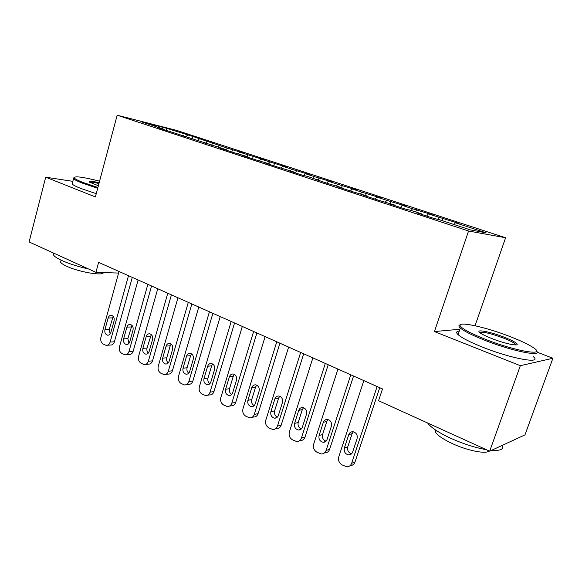 <?xml version="1.0" encoding="UTF-8"?>
<svg xmlns="http://www.w3.org/2000/svg" width="582" height="582" viewBox="0 0 582 582"><rect width="100%" height="100%" fill="white"/><g stroke="black" fill="none" stroke-linecap="round" stroke-linejoin="round"><path stroke-width="0.87" d="M505.591 237.754L176.644 130.397L117.164 115.207L468.554 231.01L505.591 237.754L475.058 325.731M459.911 329.252L434.412 331.565L520.337 365.692L552.9 358.257L537.121 352.175M552.9 358.257L524.971 434.885L489.68 451.188L520.337 365.692M166.256 130.433L166.525 128.258L141.921 121.994L163.353 129.029L157.511 127.56L225.372 149.407L219.836 148.054L232.989 152.382L247.299 156.609L241.886 155.307L255.44 159.766L269.903 164.037L264.621 162.785L278.603 167.383L293.212 171.697L288.075 170.497L302.502 175.24L307.551 176.404L327.179 183.352L342.092 187.753L337.276 186.677L352.663 191.74L367.737 196.178L363.095 195.166L379.006 200.397L394.24 204.886L389.794 203.947L406.243 209.36L410.565 210.248L421.637 213.885L417.403 213.027L434.427 218.621L438.53 219.436L470.416 229.912L486.137 232.836L455.357 222.768L459.031 223.495L428.323 213.921L432.2 214.722L412.514 208.749L402.14 205.351L406.214 206.224L386.834 200.346L376.787 197.058L381.028 197.996L361.946 192.198L352.205 189.012L356.613 190.008L337.815 184.305L328.372 181.213L332.933 182.268L314.418 176.652L305.252 173.647L309.951 174.753L291.706 169.216L282.808 166.306L287.646 167.463L261.02 159.177L265.974 160.377L239.849 152.251L244.92 153.495L227.438 148.184L192.875 136.479L192.22 138.8M166.525 128.258L192.875 136.479M489.68 451.188L378.569 400.722L382.498 388.929L98.613 262.38L95.928 272.332L118.597 273.067M199.277 138.974L197.836 140.364M207.214 141.572L205.417 143.31M163.353 129.029L163.506 129.531M219.276 145.515L217.843 146.933M227.438 148.184L225.649 149.967M183.425 135.628L183.57 136.13M239.849 152.251L238.416 153.699M248.245 154.994L246.812 156.449M204.086 142.415L204.224 142.925M261.02 159.177L259.507 160.734M269.655 162L268.237 163.491M225.372 149.407L225.503 149.916M282.808 166.306L281.215 167.994M291.706 169.216L290.287 170.737M247.299 156.609L247.415 157.125M305.252 173.647L303.564 175.488M314.418 176.652L313.007 178.201M269.903 164.037L270.012 164.553M328.372 181.213L326.626 183.177M337.815 184.305L336.425 185.891M293.212 171.697L293.313 172.221M352.205 189.012L350.473 191.02M361.946 192.198L360.564 193.821M317.263 179.598L317.35 180.122M376.787 197.058L375.07 199.102M386.834 200.346L385.466 202.005M342.092 187.753L342.165 188.284M402.14 205.351L400.452 207.454M412.514 208.749L411.161 210.444M367.737 196.178L367.802 196.716M428.323 213.921L426.65 216.068M439.032 217.421L437.62 219.254M394.24 204.886L394.283 205.424M455.357 222.768L454.033 224.528M421.637 213.885L421.666 214.431M72.83 181.337L45.694 177.197L29.1 241.974L95.928 272.332M434.412 331.565L468.554 231.01M45.694 177.197L95.383 196.927L117.164 115.207M187.542 135.133L185.738 136.843M442.829 218.199L442.029 220.585M416.508 209.593L415.737 211.95M391.009 201.256L390.26 203.576M366.289 193.173L365.561 195.465M342.318 185.338L341.612 187.6M319.067 177.736L318.238 180.413M296.493 170.351L295.685 173M274.566 163.186L273.787 165.797M253.272 156.223L252.515 158.799M232.574 149.458L231.832 152.004M212.445 142.874L211.739 145.347M377.114 386.528L351.644 463.265C350.72 465.644 349.062 466.822 346.661 466.779L342.078 464.909C339.08 463.01 337.982 460.304 338.782 456.805L363.837 380.613M350.153 465.585C352.481 465.571 354.096 464.4 354.991 462.086L379.719 387.692M352.634 452.076C351.877 454.018 350.517 454.964 348.56 454.913C345.155 454.004 343.758 451.69 344.369 447.987L348.771 434.623C349.549 432.615 350.961 431.655 352.99 431.749C356.344 432.695 357.704 435.001 357.079 438.653L352.634 452.076M351.63 453.756C348.414 452.709 347.119 450.424 347.745 446.918L352.125 433.648L353.296 431.793M350.786 374.793L326.124 450.453C325.214 452.84 323.577 454.004 321.213 453.945L316.855 452.156C313.96 450.308 312.898 447.66 313.669 444.204L337.946 369.068M324.705 452.854C327.055 452.912 328.685 451.756 329.587 449.384L353.55 376.023M327.084 439.439C326.335 441.389 325.003 442.327 323.075 442.262C319.816 441.36 318.485 439.097 319.082 435.489L323.345 422.306C324.116 420.299 325.498 419.353 327.499 419.455C330.7 420.393 331.995 422.641 331.391 426.206L327.084 439.439M326.051 441.163C323.119 440.021 321.962 437.81 322.581 434.521L326.822 421.433L328.015 419.549M325.316 363.437L301.418 438.057C300.516 440.443 298.908 441.6 296.587 441.527L292.44 439.803C289.64 438.006 288.614 435.409 289.356 432.004L312.883 357.901M300.188 440.538C302.502 440.61 304.102 439.461 304.997 437.089L328.219 364.732M302.349 427.217C301.614 429.16 300.305 430.091 298.413 430.011C295.292 429.116 294.019 426.904 294.601 423.383L298.733 410.383C299.49 408.382 300.85 407.436 302.807 407.553C305.877 408.477 307.114 410.681 306.525 414.158L302.349 427.217M301.309 428.963C298.639 427.748 297.606 425.602 298.21 422.517L302.327 409.604L303.513 407.713M509.454 336.345C483.766 326.357 454.731 320.376 460.828 326.669C463.876 329.798 472.148 334.032 485.628 339.386C515.208 351.135 546.403 356.468 534.043 348.123C529.271 344.755 521.072 340.826 509.454 336.345M536.495 350.946C542.984 357.319 512.269 351.201 484.988 340.361C472.366 335.348 464.145 331.238 460.333 328.022L459.598 327.295C458.471 325.978 458.711 325.149 460.333 324.792M503.823 337.065C510.705 339.75 515.026 341.94 516.772 343.62C520.126 346.807 505.22 343.831 491.921 338.586C486.268 336.367 482.354 334.475 480.172 332.897C474.279 328.728 489.644 331.514 503.823 337.065M515.87 344.93L515.179 343.889C513.215 342.289 509.228 340.325 503.226 337.982C490.408 333.333 482.551 331.5 479.663 332.482M486.326 449.668C475.116 447.689 463.25 443.891 450.723 438.275C438.602 432.608 430.906 427.515 427.632 423.012L427.632 423.005M489.076 450.919C486.377 454.404 467.462 450.686 452.287 443.564C443.535 439.446 437.97 435.722 435.591 432.375L434.972 429.625M533.25 356.606C542.977 364.39 511.447 358.781 482.609 347.17C470.016 342.114 461.832 337.931 458.063 334.621C455.859 332.526 456.266 331.34 459.278 331.078M502.397 445.317C504.012 449.239 500.396 450.912 491.543 450.33M99.58 181.169C82.593 176.899 74.125 175.815 74.183 177.917C75.013 178.958 77.944 180.464 82.971 182.442L97.9 187.477M97.681 188.299L82.251 183.09C77.566 181.249 74.649 179.794 73.514 178.725L74.016 177.394M98.358 185.753L89.33 182.042C88.166 180.74 91.447 180.98 99.166 182.741M88.493 268.949C78.221 266.672 69.345 263.864 61.859 260.525C57.312 258.423 54.548 256.604 53.551 255.069L53.69 253.141M103.429 272.572C103.247 276.166 78.781 272.041 66.603 266.214C63.3 264.679 61.292 263.34 60.572 262.198L61.008 260.547M96.248 193.682L80.84 188.452C76.162 186.596 73.259 185.112 72.132 184.014L72.488 182.653M98.955 183.526C93.797 182.326 90.69 181.904 89.635 182.261M300.654 352.445L277.49 426.053C276.603 428.432 275.017 429.581 272.74 429.494L268.789 427.835C266.076 426.089 265.079 423.536 265.807 420.189L288.621 347.083M276.45 428.599C278.713 428.687 280.291 427.544 281.171 425.173L303.688 353.798M278.392 415.373C277.672 417.309 276.385 418.24 274.529 418.152C271.532 417.265 270.317 415.097 270.885 411.663L274.893 398.837C275.642 396.837 276.974 395.898 278.887 396.022C281.834 396.939 283.019 399.092 282.445 402.489L278.392 415.373M277.359 417.119C274.937 415.861 274.013 413.78 274.602 410.885L278.589 398.146L279.76 396.255M276.77 341.801L254.298 414.413C253.425 416.792 251.875 417.934 249.634 417.832L245.873 416.239C243.232 414.537 242.272 412.034 242.978 408.731L265.108 336.6M252.101 417.316L253.439 417.032C255.665 417.127 257.215 415.992 258.081 413.627L279.927 343.205M255.178 403.893C254.472 405.829 253.206 406.745 251.388 406.651C248.514 405.778 247.35 403.661 247.903 400.3L251.795 387.641C252.53 385.655 253.832 384.724 255.709 384.848C258.532 385.75 259.667 387.859 259.106 391.184L255.178 403.893M254.167 405.639C251.962 404.337 251.148 402.329 251.715 399.608L255.585 387.037L256.727 385.16M253.621 331.485L231.818 403.13C230.959 405.509 229.432 406.636 227.242 406.527L223.641 404.992C221.087 403.341 220.149 400.882 220.833 397.622L242.316 326.444M229.483 406.112L231.134 405.814C233.317 405.916 234.837 404.796 235.688 402.438L256.888 332.94M232.676 392.77C231.978 394.698 230.734 395.607 228.952 395.505C226.194 394.647 225.081 392.566 225.62 389.278L229.395 376.787C230.116 374.808 231.396 373.884 233.229 374.015C235.95 374.903 237.034 376.976 236.488 380.228L232.676 392.77M231.694 394.494C229.694 393.17 228.966 391.235 229.512 388.674L233.273 376.263L234.379 374.408M231.185 321.475L210.015 392.188C209.171 394.56 207.672 395.68 205.526 395.564L202.078 394.079C199.597 392.472 198.695 390.056 199.357 386.841L220.214 316.586M207.57 395.236L209.491 394.923C211.637 395.04 213.128 393.927 213.965 391.57L234.553 322.981M210.851 381.974C210.16 383.902 208.945 384.804 207.199 384.695C204.544 383.844 203.474 381.807 203.998 378.591L207.665 366.26C208.371 364.288 209.629 363.372 211.419 363.51C214.038 364.383 215.078 366.413 214.547 369.599L210.851 381.974M209.898 383.676C208.094 382.338 207.454 380.468 207.978 378.06L211.63 365.816L212.685 363.99M209.418 311.777L188.852 381.574C188.022 383.931 186.553 385.044 184.45 384.92L181.148 383.494C178.739 381.923 177.859 379.551 178.507 376.379L198.775 307.034M186.32 384.666L188.495 384.36C190.59 384.484 192.053 383.371 192.882 381.028L212.881 313.32M189.667 371.505C188.99 373.418 187.797 374.321 186.087 374.204C183.526 373.368 182.508 371.374 183.017 368.217L186.582 356.046C187.273 354.089 188.503 353.172 190.256 353.318C192.78 354.176 193.777 356.162 193.26 359.283L189.667 371.505M188.764 373.164C187.135 371.825 186.567 370.028 187.069 367.766L190.62 355.667L191.623 353.892M188.292 302.356L168.314 371.265C167.492 373.608 166.052 374.721 163.993 374.59L160.828 373.208C158.493 371.68 157.635 369.352 158.26 366.224L177.961 297.751M165.703 374.386L168.103 374.102C170.162 374.226 171.595 373.127 172.41 370.792L191.849 303.942M169.1 361.335C168.438 363.241 167.267 364.136 165.594 364.019C163.127 363.197 162.145 361.233 162.647 358.148L166.11 346.13C166.787 344.18 167.987 343.271 169.711 343.416C172.141 344.26 173.101 346.21 172.592 349.273L169.1 361.335M168.249 362.957C166.779 361.618 166.285 359.887 166.765 357.763L170.213 345.817L171.166 344.086M167.783 293.212L148.359 361.247C147.559 363.59 146.14 364.688 144.125 364.558L141.084 363.219C138.814 361.735 137.985 359.443 138.596 356.351L157.751 288.745M145.696 364.397L148.301 364.136C150.316 364.267 151.72 363.175 152.52 360.847L171.421 294.834M149.13 351.463C148.475 353.361 147.333 354.249 145.689 354.125C143.317 353.318 142.372 351.39 142.859 348.363L146.228 336.498C146.89 334.555 148.068 333.661 149.749 333.799C152.091 334.628 153.015 336.549 152.528 339.546L149.13 351.463M148.33 353.027C147.013 351.703 146.584 350.044 147.035 348.043L151.284 334.577M147.857 284.336L128.971 351.521C128.185 353.849 126.796 354.94 124.817 354.802L121.9 353.514C119.696 352.066 118.888 349.811 119.485 346.763L138.116 279.993M126.265 354.685L129.059 354.445C131.03 354.584 132.405 353.5 133.191 351.186L151.575 285.988M129.721 341.867C129.08 343.751 127.96 344.639 126.352 344.515C124.061 343.715 123.151 341.83 123.624 338.855L126.905 327.135C127.56 325.207 128.709 324.312 130.353 324.458C132.616 325.273 133.504 327.157 133.023 330.103L129.721 341.867M128.978 343.373L127.865 338.6L131.954 325.338M128.506 275.708L110.129 342.063C109.351 344.377 107.997 345.461 106.055 345.322L103.254 344.078C101.108 342.66 100.322 340.448 100.897 337.436L119.026 271.481M107.386 345.235L110.347 345.031C112.275 345.17 113.628 344.086 114.399 341.787L132.289 277.396M110.856 332.54C110.231 334.417 109.125 335.29 107.561 335.167C105.342 334.381 104.469 332.533 104.935 329.616L108.121 318.034C108.761 316.121 109.889 315.233 111.497 315.379C113.679 316.179 114.538 318.027 114.072 320.915L110.856 332.54M110.173 333.973L109.22 329.412L113.155 316.368M354.991 462.086L351.644 463.265M344.369 447.987L347.745 446.918M348.771 434.623L352.125 433.648M329.587 449.384L326.124 450.453M319.082 435.489L322.581 434.521M323.345 422.306L326.822 421.433M304.997 437.089L301.418 438.057M294.601 423.383L298.21 422.517M298.733 410.383L302.327 409.604M281.171 425.173L277.49 426.053M270.885 411.663L274.602 410.885M274.893 398.837L278.589 398.146M258.081 413.627L254.298 414.413M247.903 400.3L251.715 399.608M251.795 387.641L255.585 387.037M235.688 402.438L231.818 403.13M225.62 389.278L229.512 388.674M229.395 376.787L233.273 376.263M213.965 391.57L210.015 392.188M203.998 378.591L207.978 378.06M207.665 366.26L211.63 365.816M192.882 381.028L188.852 381.574M183.017 368.217L187.069 367.766M186.582 356.046L190.62 355.667M172.41 370.792L168.314 371.265M162.647 358.148L166.765 357.763M166.11 346.13L170.213 345.817M152.52 360.847L148.359 361.247M142.859 348.363L147.035 348.043M146.228 336.498L150.396 336.243M133.191 351.186L128.971 351.521M123.624 338.855L127.865 338.6M126.905 327.135L131.132 326.946M114.399 341.787L110.129 342.063M104.935 329.616L109.22 329.412M108.121 318.034L112.399 317.903M348.56 454.913L351.419 453.96M323.075 442.262L325.673 441.505M298.413 430.011L300.763 429.414M460.828 326.669L459.598 327.295M515.528 344.231L516.772 343.62M436.245 430.476L435.591 432.375M515.179 343.889L514.815 344.922M458.063 334.621L460.333 328.022M74.183 177.917L73.259 178.448M53.551 255.069L54.01 253.294M61.103 260.169L60.572 262.198M72.132 184.014L73.514 178.725M274.529 418.152L276.661 417.672M251.388 406.651L253.33 406.28M228.952 395.505L230.719 395.214M207.199 384.695L208.807 384.469M186.087 374.204L187.557 374.03M165.594 364.019L166.939 363.881M145.689 354.125L146.926 354.023M126.352 344.515L127.487 344.435M107.561 335.167L108.601 335.116"/></g></svg>
